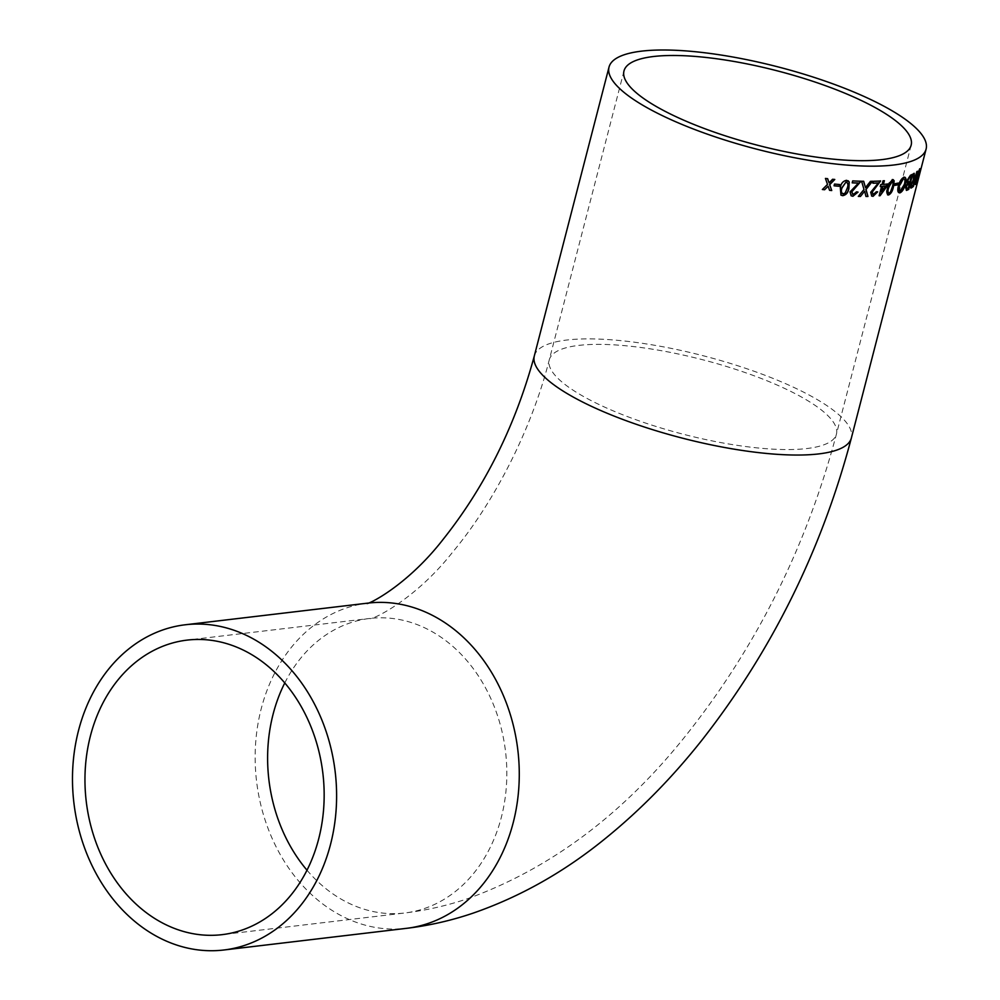 <?xml version="1.0" encoding="UTF-8"?>
<svg xmlns="http://www.w3.org/2000/svg" width="1000" height="1000" viewBox="0 0 1000 1000"><rect width="100%" height="100%" fill="white"/><g stroke="black" fill="none" stroke-linecap="round" stroke-linejoin="round"><path stroke-width="0.75" stroke-dasharray="5 3.75" d="M915.413 184.312C914.55 184.913 914.688 182.85 915.837 178.125L919.837 168.675M919.513 171.25L916.587 181.825M915.8 182.625L918.975 170.5M913.863 179.013L914.15 178.875A163.475 42.425 -165.5 0 0 914.775 178.412L915.025 178.5M914.013 173.275A163.475 42.425 -165.5 0 1 913.175 173.738L913.438 173.825M911.312 187.688C910.3 188.5 910.1 187.475 910.738 184.587L913.1 179.725L913.175 173.738M914.775 178.412L916.525 171.612M911.562 186.038L911.75 185.95A163.475 42.425 -165.5 0 0 913.062 185.025L914.312 180.162M906.312 190.312L905.275 187.2L907.062 183.575L907.05 180.5M912.387 174.15A163.475 42.425 -165.5 0 1 910.238 175.15L910.487 175.238M906.8 180.4L910.238 175.15M906.388 188.637L907.025 188.45A163.475 42.425 -165.5 0 0 908.125 187.95L909.338 183.287M907.925 182.262L908.5 182.113A163.475 42.425 -165.5 0 0 909.788 181.537L911.15 176.287M899.762 192.763C897.575 192.9 897.025 190.613 898.138 185.863C899.475 181.137 901.363 178.25 903.787 177.2L904.85 177.25M899.675 191.038L904.212 184.037C905.113 180.588 904.825 178.888 903.337 178.95M898.1 182.963A163.475 42.425 -165.5 0 1 894.975 183.575L895.2 183.675M894.525 185.325L894.975 183.575M888.325 194.887C886.275 194.312 885.938 191.887 887.3 187.587C888.125 183.4 889.788 180.712 892.3 179.525L893.388 179.713M892.513 179.625L893.95 180.688M888.475 193.125L890.275 191.925L892.062 186.95C893.125 183.875 893.062 181.975 891.85 181.275M880.263 186.438A163.475 42.425 -165.5 0 1 880.037 186.45L880.537 184.5A163.475 42.425 -165.5 0 0 881.875 184.412L882.087 184.513M878.962 195.688L881.375 186.363M887.537 183.888A163.475 42.425 -165.5 0 1 883.2 184.312M884.15 180.613A163.475 42.425 -165.5 0 1 882.837 180.712L883.037 180.812M881.875 184.412L882.837 180.712M881.287 191.713L885.487 186M873.4 181.275L873.213 181.175A163.475 42.425 -165.5 0 0 880.413 180.875L880.387 180.987M872.7 194.375L876.137 191.663L877.438 191.85M871.625 196.012L870.525 192.15L878.138 182.925M872.925 183.113A163.475 42.425 -165.5 0 1 872.712 183.113L873.213 181.175M865.325 187.5L870.462 181.325M863.512 181.2A163.475 42.425 -165.5 0 1 861.425 181.15L861.587 181.25M858.375 196.337A163.475 42.425 -165.5 0 1 858.138 196.337L864 189.462M863.825 189.363L861.425 181.15M865.95 196.388A163.475 42.425 -165.5 0 1 865.788 196.388L864.488 191.112M872.275 181.188A163.475 42.425 -165.5 0 1 870.288 181.225M852.7 180.9L852.55 180.8A163.475 42.425 -165.5 0 0 860.863 181.137L860.837 181.238M852.325 194.188L853.238 194.412L856.338 191.788L857.862 192.1M851.075 195.725L849.875 191.8L858.3 183.025M852.212 182.763A163.475 42.425 -165.5 0 1 852.038 182.75L852.55 180.8M840.9 195.075L840.175 187.562C840.863 183.3 842.975 180.863 846.5 180.225L848.225 180.8M842.212 193.6L845.037 192.925L847.075 188.088C848.275 185.075 847.938 183.038 846.05 181.975M839.55 184.438A163.475 42.425 -165.5 0 1 834.4 183.962L834.513 184.05M833.938 185.712L834.4 183.962M827.537 178.612A163.475 42.425 -165.5 0 1 825.325 178.337L825.425 178.438M822.45 189.425A163.475 42.425 -165.5 0 1 822.275 189.4L827.513 184.4M827.4 184.3L825.325 178.337M829.525 190.238A163.475 42.425 -165.5 0 1 829.438 190.238L828.025 186.137M834.65 179.4A163.475 42.425 -165.5 0 1 832.487 179.163L832.6 179.262M828.975 182.725L832.487 179.163M367.212 603.2L367.938 603.112A163.75 131.562 -96.8 0 0 256.562 781.213A163.75 131.562 -96.8 0 0 406.5 928.337M534.312 355.962A163.75 42.5 -165.5 0 1 703.5 355.825A163.75 42.5 -165.5 0 1 851.388 437.962M306.988 870.188A148.3 119.162 -96.8 0 0 404.688 913A148.3 119.162 -96.8 0 0 505.55 751.7A148.3 119.162 -96.8 0 0 369.762 618.45A148.3 119.162 -96.8 0 0 284.788 682.925M578.75 345.4A148.3 38.487 -165.5 0 1 743.7 372.062A148.3 38.487 -165.5 0 1 836.438 434.1A148.3 38.487 -165.5 0 1 806.963 448.525A148.3 38.487 -165.5 0 1 642.013 421.863A148.3 38.487 -165.5 0 1 549.275 359.825A148.3 38.487 -165.5 0 1 578.75 345.4M623.987 70.95L549.275 359.825C532 428.25 494.475 502.212 452.663 552.112C414.675 600.575 370.7 620.775 369.712 618.462L187.087 640.113M911.15 145.213L836.438 434.1C806.963 545.312 757.375 645.037 687.675 733.238C624.562 813.188 551.287 868.312 467.863 898.612C447.225 905.6 426.163 910.4 404.688 913L222.013 934.663"/><path stroke-width="1.5" d="M330.55 844.325A163.75 131.562 -96.8 0 0 185.275 624.775A163.75 131.562 -96.8 0 0 73.9 802.875A163.75 131.562 -96.8 0 0 223.837 950A163.75 131.562 -96.8 0 0 330.55 844.325M886.825 191.038L887.688 194.887L888.55 194.988C890.975 193.8 892.6 191.088 893.425 186.85L894.163 180.775L892.513 179.625L888.575 184.3L886.825 191.038M893.562 165.025A163.75 42.5 -165.5 0 1 711.425 135.575A163.75 42.5 -165.5 0 1 609.025 67.088A163.75 42.5 -165.5 0 1 778.2 66.938A163.75 42.5 -165.5 0 1 926.1 149.088A163.75 42.5 -165.5 0 1 893.562 165.025M893.388 179.713L892.513 179.625M829.087 182.825L827.65 178.7A163.75 42.5 -165.5 0 1 825.425 178.438L827.513 184.4L822.375 189.5A163.75 42.5 -165.5 0 0 824.6 189.762L828.138 186.225L829.55 190.325A163.75 42.5 -165.5 0 0 831.725 190.55L829.712 184.65L834.775 179.488A163.75 42.5 -165.5 0 1 832.6 179.262L829.087 182.825L828.85 182.175M839.225 186.287A163.75 42.5 -165.5 0 1 834.062 185.8L834.513 184.05A163.75 42.5 -165.5 0 0 839.688 184.537L839.1 186.188A163.475 42.425 -165.5 0 1 834.087 185.725M840.312 187.662L840.962 195.113L842.663 195.688C846.125 195.05 848.213 192.587 848.913 188.275L849.237 181.988L846.637 180.325C843.112 180.95 841 183.4 840.312 187.662M853.4 194.513L851.688 191.962L861.025 181.238A163.75 42.5 -165.5 0 1 852.7 180.9L852.2 182.85A163.75 42.5 -165.5 0 0 858.462 183.125L850.025 191.887L851.15 195.775L852.913 196.262L858.05 192.125L856.5 191.875L853.4 194.513L852.325 194.188M866.338 186.55L865.5 187.587L863.688 181.3A163.75 42.5 -165.5 0 1 861.587 181.25L864 189.462L858.3 196.438A163.75 42.5 -165.5 0 0 860.413 196.475L864.663 191.213L865.975 196.488A163.75 42.5 -165.5 0 0 867.95 196.462L866.038 189.488L872.463 181.287A163.75 42.5 -165.5 0 1 870.462 181.325L866.338 186.55M873.562 194.575L872.163 192.188L880.612 180.975A163.75 42.5 -165.5 0 1 873.4 181.275L872.9 183.212A163.75 42.5 -165.5 0 0 878.337 183.025L870.713 192.25L871.725 196.062L873.075 196.325L877.663 191.875L876.325 191.75L873.562 194.575L872.7 194.375M882.087 184.513A163.75 42.5 -165.5 0 1 880.738 184.6L880.238 186.55A163.75 42.5 -165.5 0 0 881.575 186.45L879.163 195.787A163.75 42.5 -165.5 0 0 880.088 195.712L887.25 185.938L887.75 183.988A163.75 42.5 -165.5 0 1 883.4 184.412L884.362 180.712A163.75 42.5 -165.5 0 1 883.037 180.812L882.087 184.513M897.875 184.812A163.75 42.5 -165.5 0 1 894.75 185.425L895.2 183.675A163.75 42.5 -165.5 0 0 898.337 183.062L897.65 184.713A163.475 42.425 -165.5 0 1 894.788 185.275M898.363 185.963C897.262 190.7 897.8 193 900 192.85C902.362 191.713 904.163 188.7 905.413 183.837C906.525 179.275 906.062 177.1 904.025 177.288C901.6 178.35 899.712 181.238 898.363 185.963M904.975 177.288L904.025 177.288M907.05 180.5L907.312 183.663L905.512 187.288L906.562 190.4A163.75 42.5 -165.5 0 0 908.713 189.412L912.638 174.237A163.75 42.5 -165.5 0 1 910.487 175.238L907.05 180.5M915.025 178.5A163.75 42.5 -165.5 0 1 914.412 178.95L914.262 173.363A163.75 42.5 -165.5 0 1 913.438 173.825L913.363 179.812L911 184.675C910.362 187.55 910.55 188.588 911.575 187.775A163.75 42.5 -165.5 0 0 913.45 186.412L917.362 171.238A163.75 42.5 -165.5 0 1 916.787 171.7L915.025 178.5M916.1 178.212C914.95 182.938 914.812 184.988 915.675 184.387L918.975 174.675C920.175 170.138 920.413 168.188 919.7 168.825L916.1 178.212M90.45 735.825A148.3 119.162 -96.8 0 0 222.013 934.663A148.3 119.162 -96.8 0 0 322.875 773.35A148.3 119.162 -96.8 0 0 187.087 640.113A148.3 119.162 -96.8 0 0 90.45 735.825M881.675 159.65A148.3 38.487 -165.5 0 1 716.725 132.975A148.3 38.487 -165.5 0 1 623.987 70.95A148.3 38.487 -165.5 0 1 777.2 70.825A148.3 38.487 -165.5 0 1 911.15 145.213A148.3 38.487 -165.5 0 1 881.675 159.65M919.837 168.675L919.513 171.25M916.587 181.825L915.413 184.312M918.975 170.5L916.338 177.675L915.863 182.562M916.338 177.675L915.8 182.625M916.125 182.638L919.25 170.575L916.6 177.75M914.013 173.275L914.112 179.1M917.013 171.525L913.45 186.412M913.188 186.325A163.475 42.425 -165.5 0 1 911.312 187.688M911.462 184.125L912 186.038A163.75 42.5 -165.5 0 0 913.325 185.113L914.312 180.162A163.475 42.425 -165.5 0 1 913.138 181L911.462 184.125L911.75 185.95M913.138 181L911.712 184.213M914.575 180.25A163.75 42.5 -165.5 0 1 913.4 181.088M912.325 174.4L908.713 189.412M908.462 189.325A163.475 42.425 -165.5 0 1 906.312 190.312M906.213 186.675L907.275 188.55A163.75 42.5 -165.5 0 0 908.388 188.038L909.338 183.287A163.475 42.425 -165.5 0 1 908.138 183.825L906.213 186.675L907.025 188.45M907.275 188.55L906.388 188.637M907.7 180.1L908.75 182.2A163.75 42.5 -165.5 0 0 910.037 181.625L911.15 176.287A163.475 42.425 -165.5 0 1 909.762 176.912L907.7 180.1L908.5 182.113M908.75 182.2L907.925 182.262M909.762 176.912L907.95 180.188M911.4 176.375A163.75 42.5 -165.5 0 1 910.013 177M907.362 184.312L906.462 186.762M909.587 183.375A163.75 42.5 -165.5 0 1 908.388 183.912L907.613 184.4M903.787 177.2C905.825 177 906.287 179.188 905.163 183.738C903.925 188.612 902.113 191.612 899.762 192.763M904.112 179L903.337 178.95L899.25 185.625C898.325 189.188 898.65 190.987 900.2 191.012M899.25 185.625L899.475 185.712C898.562 189.288 898.888 191.075 900.45 191.1L899.675 191.038M903.337 178.95L899.475 185.712M900.45 191.1L904.45 184.125C905.35 180.675 905.062 178.988 903.575 179.037L903.988 178.95M898.062 183.113L897.65 184.713M888.55 194.988L887.575 194.838M892.3 179.525L893.95 180.688L893.2 186.762C892.375 191 890.75 193.713 888.325 194.887M892.362 181.388L888.525 187.45C887.45 190.525 887.537 192.413 888.787 193.137M888.525 187.45L888.737 187.55C887.663 190.613 887.763 192.512 889.013 193.238L888.475 193.125M891.85 181.275L888.737 187.55M889.013 193.238L890.487 192.013L892.275 187.05C893.35 183.962 893.275 182.075 892.062 181.375L892.262 181.325M880.263 186.438A163.475 42.425 -165.5 0 0 881.375 186.363L881.575 186.45M887.513 184.013L880.088 195.712M879.887 195.613A163.475 42.425 -165.5 0 1 879.2 195.675M884.125 180.738L883.4 184.412M885.7 186.1L885.487 186A163.475 42.425 -165.5 0 1 882.7 186.25L881.488 191.812L885.7 186.1A163.75 42.5 -165.5 0 1 882.9 186.35L881.488 191.812M880.413 180.875L871.975 192.087L873.363 194.475M877.463 191.775L872.887 196.225L871.625 196.012M878.337 183.025L878.138 182.925A163.475 42.425 -165.5 0 1 872.925 183.113M863.512 181.2L865.5 187.587M864.663 191.213L860.413 196.475M860.238 196.375A163.475 42.425 -165.5 0 1 858.375 196.337M872.275 181.188L865.863 189.4L867.95 196.462M867.763 196.375A163.475 42.425 -165.5 0 1 865.95 196.388M860.863 181.137L851.538 191.863L853.238 194.412M857.887 192.025L852.75 196.163L851.075 195.725M858.462 183.125L858.3 183.025A163.475 42.425 -165.5 0 1 852.212 182.763M842.663 195.688L840.9 195.075M848.225 180.8L849.1 181.887L848.763 188.175C848.062 192.488 845.987 194.963 842.525 195.588M846.938 182.3L846.05 181.975L841.925 187.712C840.725 190.712 841.075 192.763 843 193.837M841.925 187.712L842.062 187.812C840.863 190.812 841.213 192.85 843.138 193.938L842.212 193.6M846.05 181.975L842.062 187.812M843.138 193.938L845.188 193.025L847.225 188.175C848.425 185.175 848.075 183.137 846.188 182.075L846.862 182.25M839.525 184.525L839.1 186.188M827.537 178.612L828.737 182.087M828.138 186.225L824.6 189.762M824.488 189.675A163.475 42.425 -165.5 0 1 822.45 189.425M834.65 179.4L829.587 184.55L831.725 190.55M831.6 190.463A163.475 42.425 -165.5 0 1 829.525 190.238M223.837 950L406.5 928.337A163.75 131.562 -96.8 0 0 513.212 822.663A163.75 131.562 -96.8 0 0 367.938 603.112L185.275 624.775M406.5 928.337C429.075 925.612 451.163 920.575 472.788 913.25C520.35 896.787 564.738 871.7 605.975 837.987C640.438 809.975 672.412 777.387 701.888 740.188C771.888 650.788 821.725 550.037 851.388 437.962A163.75 42.5 -165.5 0 1 818.85 453.9A163.75 42.5 -165.5 0 1 636.712 424.45A163.75 42.5 -165.5 0 1 534.312 355.962C515.413 425.575 485.025 486.712 443.125 539.375C405.962 587.312 365.188 606.013 366.962 603.263M284.788 682.925A148.3 119.162 -96.8 0 0 273.113 714.163A148.3 119.162 -96.8 0 0 306.988 870.188M609.025 67.088L534.312 355.962M926.1 149.088L851.388 437.962"/></g></svg>

